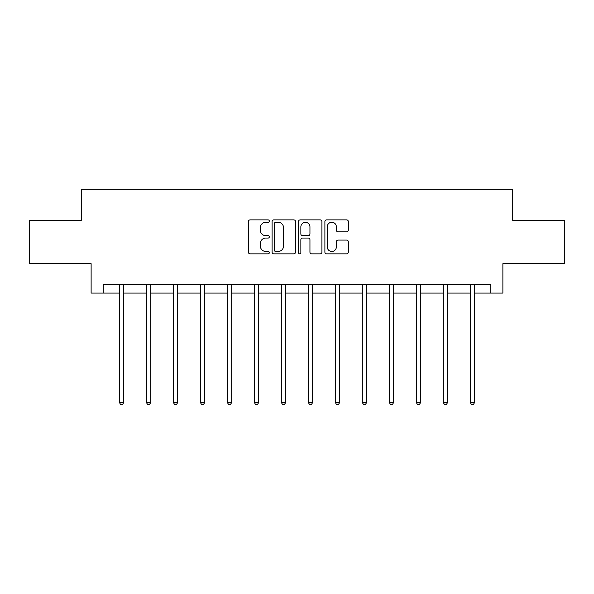 <?xml version="1.0" encoding="UTF-8"?>
<svg xmlns="http://www.w3.org/2000/svg" width="594" height="594" viewBox="0 0 594 594"><rect width="100%" height="100%" fill="white"/><g stroke="black" fill="none" stroke-linecap="round" stroke-linejoin="round"><path stroke-width="0.89" d="M269.32 221.072A1.188 1.188 0 0 0 268.132 219.877L250.089 219.877A1.7 1.7 0 0 0 248.389 221.577L248.389 252.146A1.7 1.7 0 0 0 250.089 253.846L268.132 253.846A1.188 1.188 0 0 0 269.32 252.658A1.188 1.188 0 0 0 268.132 251.47L265.793 251.47A5.435 5.435 0 0 1 260.358 246.035L260.358 243.488A5.435 5.435 0 0 1 265.793 238.053L268.132 238.053A1.188 1.188 0 0 0 269.32 236.865A1.188 1.188 0 0 0 268.132 235.669L265.793 235.669A5.435 5.435 0 0 1 260.358 230.242L260.358 227.695A5.435 5.435 0 0 1 265.793 222.26L268.132 222.26A1.188 1.188 0 0 0 269.32 221.072M346.629 231.853A1.7 1.7 0 0 0 348.329 230.153L348.329 221.577A1.7 1.7 0 0 0 346.629 219.877L326.589 219.877A1.7 1.7 0 0 0 324.896 221.577L324.896 252.146A1.7 1.7 0 0 0 326.589 253.846L346.629 253.846A1.7 1.7 0 0 0 348.329 252.146L348.329 241.788A1.7 1.7 0 0 0 346.629 240.087L338.053 240.087A1.7 1.7 0 0 0 336.353 241.788L336.353 246.926A4.544 4.544 0 0 1 331.816 251.47A4.544 4.544 0 0 1 327.272 246.926L327.272 226.797A4.544 4.544 0 0 1 331.816 222.26A4.544 4.544 0 0 1 336.353 226.797L336.353 230.153A1.7 1.7 0 0 0 338.053 231.853L346.629 231.853M103.23 293.087L103.23 284.437L490.77 284.437L490.77 293.087L502.88 293.087L502.88 263.677L564.3 263.677L564.3 220.426L512.741 220.426L512.741 189.286L81.259 189.286L81.259 220.426L29.7 220.426L29.7 263.677L91.12 263.677L91.12 293.087L119.409 293.087M295.515 221.577A1.7 1.7 0 0 0 293.815 219.877L273.775 219.877A1.7 1.7 0 0 0 272.082 221.577L272.082 252.146A1.7 1.7 0 0 0 273.775 253.846L293.815 253.846A1.7 1.7 0 0 0 295.515 252.146L295.515 221.577M300.185 219.877L320.225 219.877A1.7 1.7 0 0 1 321.918 221.577L321.918 252.146A1.7 1.7 0 0 1 320.225 253.846L311.65 253.846A1.7 1.7 0 0 1 309.949 252.146L309.949 239.746A1.7 1.7 0 0 0 308.249 238.053L302.561 238.053A1.7 1.7 0 0 0 300.861 239.746L300.861 252.658A1.188 1.188 0 0 1 299.673 253.846A1.188 1.188 0 0 1 298.485 252.658L298.485 221.577A1.7 1.7 0 0 1 300.185 219.877M123.73 293.087L146.399 293.087M150.72 293.087L173.381 293.087M177.71 293.087L200.371 293.087M204.7 293.087L227.361 293.087M231.69 293.087L254.351 293.087M258.68 293.087L281.341 293.087M285.669 293.087L308.331 293.087M312.659 293.087L335.32 293.087M339.649 293.087L362.31 293.087M366.639 293.087L389.3 293.087M393.629 293.087L416.29 293.087M420.619 293.087L443.28 293.087M447.601 293.087L470.27 293.087M474.591 293.087L490.77 293.087M275.646 222.26A1.188 1.188 0 0 0 274.458 223.448L274.458 250.274A1.188 1.188 0 0 0 275.646 251.47L278.111 251.47A5.435 5.435 0 0 0 283.538 246.035L283.538 227.695A5.435 5.435 0 0 0 278.111 222.26L275.646 222.26M309.949 226.886A4.544 4.544 0 0 0 305.405 222.342A4.544 4.544 0 0 0 300.861 226.886L300.861 233.977A1.7 1.7 0 0 0 302.561 235.669L308.249 235.669A1.7 1.7 0 0 0 309.949 233.977L309.949 226.886M123.96 284.437L123.856 284.697A1.73 1.73 0 0 0 123.73 285.343L123.73 402.465L119.409 402.465L119.409 285.343A1.73 1.73 0 0 0 119.283 284.697L119.179 284.437M123.73 402.465L122.431 404.714L120.701 404.714L119.409 402.465M150.95 284.437L150.846 284.697A1.73 1.73 0 0 0 150.72 285.343L150.72 402.465L146.399 402.465L146.399 285.343A1.73 1.73 0 0 0 146.273 284.697L146.169 284.437M150.72 402.465L149.421 404.714L147.691 404.714L146.399 402.465M177.94 284.437L177.836 284.697A1.73 1.73 0 0 0 177.71 285.343L177.71 402.465L173.381 402.465L173.381 285.343A1.73 1.73 0 0 0 173.262 284.697L173.158 284.437M177.71 402.465L176.411 404.714L174.681 404.714L173.381 402.465M204.93 284.437L204.826 284.697A1.73 1.73 0 0 0 204.7 285.343L204.7 402.465L200.371 402.465L200.371 285.343A1.73 1.73 0 0 0 200.252 284.697L200.148 284.437M204.7 402.465L203.4 404.714L201.67 404.714L200.371 402.465M231.912 284.437L231.816 284.697A1.73 1.73 0 0 0 231.69 285.343L231.69 402.465L227.361 402.465L227.361 285.343A1.73 1.73 0 0 0 227.242 284.697L227.138 284.437M231.69 402.465L230.39 404.714L228.66 404.714L227.361 402.465M258.902 284.437L258.806 284.697A1.73 1.73 0 0 0 258.68 285.343L258.68 402.465L254.351 402.465L254.351 285.343A1.73 1.73 0 0 0 254.225 284.697L254.128 284.437M258.68 402.465L257.38 404.714L255.65 404.714L254.351 402.465M285.892 284.437L285.796 284.697A1.73 1.73 0 0 0 285.669 285.343L285.669 402.465L281.341 402.465L281.341 285.343A1.73 1.73 0 0 0 281.214 284.697L281.118 284.437M285.669 402.465L284.37 404.714L282.64 404.714L281.341 402.465M312.882 284.437L312.786 284.697A1.73 1.73 0 0 0 312.659 285.343L312.659 402.465L308.331 402.465L308.331 285.343A1.73 1.73 0 0 0 308.204 284.697L308.108 284.437M312.659 402.465L311.36 404.714L309.63 404.714L308.331 402.465M339.872 284.437L339.775 284.697A1.73 1.73 0 0 0 339.649 285.343L339.649 402.465L335.32 402.465L335.32 285.343A1.73 1.73 0 0 0 335.194 284.697L335.098 284.437M339.649 402.465L338.35 404.714L336.62 404.714L335.32 402.465M366.862 284.437L366.758 284.697A1.73 1.73 0 0 0 366.639 285.343L366.639 402.465L362.31 402.465L362.31 285.343A1.73 1.73 0 0 0 362.184 284.697L362.088 284.437M366.639 402.465L365.34 404.714L363.61 404.714L362.31 402.465M393.852 284.437L393.748 284.697A1.73 1.73 0 0 0 393.629 285.343L393.629 402.465L389.3 402.465L389.3 285.343A1.73 1.73 0 0 0 389.174 284.697L389.07 284.437M393.629 402.465L392.33 404.714L390.6 404.714L389.3 402.465M420.842 284.437L420.738 284.697A1.73 1.73 0 0 0 420.619 285.343L420.619 402.465L416.29 402.465L416.29 285.343A1.73 1.73 0 0 0 416.164 284.697L416.06 284.437M420.619 402.465L419.319 404.714L417.589 404.714L416.29 402.465M447.831 284.437L447.728 284.697A1.73 1.73 0 0 0 447.601 285.343L447.601 402.465L443.28 402.465L443.28 285.343A1.73 1.73 0 0 0 443.154 284.697L443.05 284.437M447.601 402.465L446.309 404.714L444.579 404.714L443.28 402.465M474.821 284.437L474.717 284.697A1.73 1.73 0 0 0 474.591 285.343L474.591 402.465L470.27 402.465L470.27 285.343A1.73 1.73 0 0 0 470.144 284.697L470.04 284.437M474.591 402.465L473.299 404.714L471.569 404.714L470.27 402.465"/></g></svg>
